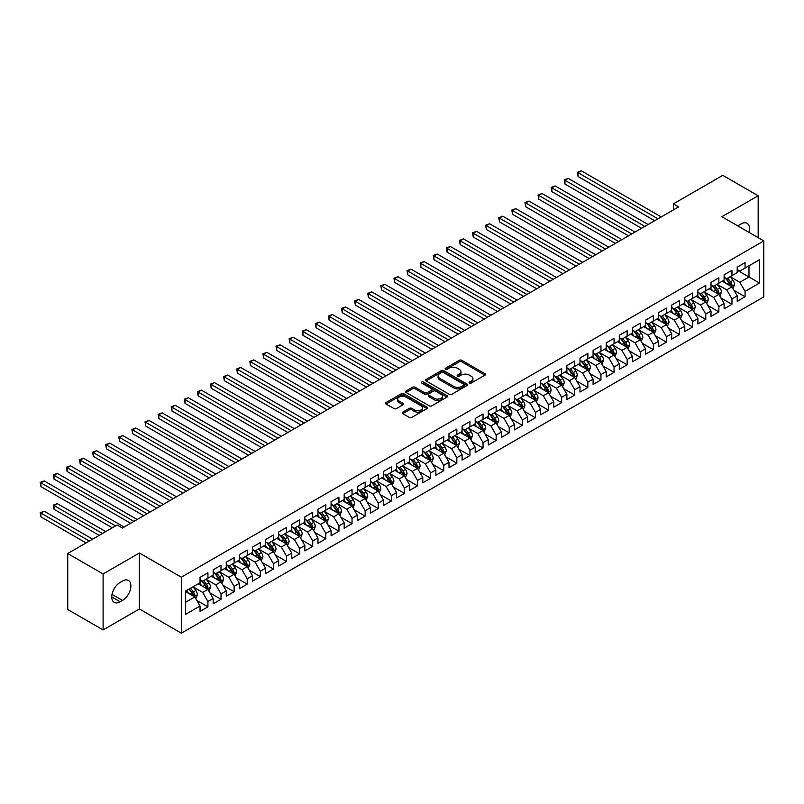 <?xml version="1.0" encoding="UTF-8"?>
<svg xmlns="http://www.w3.org/2000/svg" width="804" height="804" viewBox="0 0 804 804"><rect width="100%" height="100%" fill="white"/><g stroke="black" fill="none" stroke-linecap="round" stroke-linejoin="round"><path stroke-width="1.21" d="M469.456 383.066A1.276 0.734 0 0 0 471.255 383.066L484.923 375.177A1.819 1.045 0 0 0 485.455 374.433A1.819 1.045 0 0 0 484.923 373.689L461.767 360.323A1.819 1.045 0 0 0 459.195 360.323L445.537 368.212A1.276 0.734 0 0 0 445.165 368.734A1.276 0.734 0 0 0 445.537 369.257A1.276 0.734 0 0 0 447.336 369.257L449.104 368.232A5.819 3.357 0 0 1 457.335 368.232L459.265 369.348A5.819 3.357 0 0 1 460.973 371.719A5.819 3.357 0 0 1 459.265 374.101L457.496 375.116A1.276 0.734 0 0 0 457.124 375.639A1.276 0.734 0 0 0 457.496 376.161A1.276 0.734 0 0 0 459.295 376.161L461.064 375.136A5.819 3.357 0 0 1 469.295 375.136L471.224 376.252A5.819 3.357 0 0 1 472.923 378.624A5.819 3.357 0 0 1 471.224 381.006L469.456 382.021A1.276 0.734 0 0 0 469.084 382.543A1.276 0.734 0 0 0 469.456 383.066L469.456 382.021M402.744 412.15A1.819 1.045 0 0 0 402.211 412.894A1.819 1.045 0 0 0 402.744 413.628L409.236 417.387A1.819 1.045 0 0 0 411.809 417.387L426.984 408.623A1.819 1.045 0 0 0 427.517 407.879A1.819 1.045 0 0 0 426.984 407.136L403.839 393.769A1.819 1.045 0 0 0 401.266 393.769L386.091 402.533A1.819 1.045 0 0 0 385.558 403.276A1.819 1.045 0 0 0 386.091 404.02L393.94 408.543A1.819 1.045 0 0 0 396.513 408.543L403.005 404.794A1.819 1.045 0 0 0 403.538 404.06A1.819 1.045 0 0 0 403.005 403.317L399.116 401.065A4.864 2.804 0 0 1 397.689 399.085A4.864 2.804 0 0 1 400.693 396.483A4.864 2.804 0 0 1 405.99 397.096L421.236 405.889A4.864 2.804 0 0 1 422.653 407.879A4.864 2.804 0 0 1 419.658 410.472A4.864 2.804 0 0 1 414.351 409.869L411.809 408.402A1.819 1.045 0 0 0 409.236 408.402L402.744 412.15L402.744 413.628M103.113 573.955L103.113 629.924L139.404 608.97L139.404 553.001L103.113 573.955L67.737 553.534L117.133 525.012L122.369 528.037L678.646 206.879L673.4 203.854L673.4 209.904M139.404 553.001L181.322 577.202L763.8 240.919L763.8 296.887L181.322 633.18L181.322 577.202M758.162 237.662L758.162 195.764L721.881 216.708L763.8 240.919M758.162 195.764L722.796 175.342L673.4 203.854M449.235 394.292A1.819 1.045 0 0 0 451.808 394.292L466.983 385.528A1.819 1.045 0 0 0 467.516 384.784A1.819 1.045 0 0 0 466.983 384.051L443.828 370.684A1.819 1.045 0 0 0 441.265 370.684L426.09 379.448A1.819 1.045 0 0 0 425.557 380.181A1.819 1.045 0 0 0 426.09 380.925L449.235 394.292M422.16 383.337A1.276 0.734 0 0 1 423.447 383.518L446.964 397.086L431.808 405.839A1.819 1.045 0 0 1 429.236 405.839L406.09 392.473L406.09 390.985A1.819 1.045 0 0 0 405.558 391.729A1.819 1.045 0 0 0 406.09 392.473M406.09 390.985L412.583 387.237A1.819 1.045 0 0 1 415.155 387.237L424.542 392.664A1.819 1.045 0 0 0 427.115 392.664L431.426 390.171A1.819 1.045 0 0 0 431.959 389.427A1.819 1.045 0 0 0 431.426 388.684L421.648 383.046A1.276 0.734 0 0 1 421.276 382.523A1.276 0.734 0 0 1 422.06 381.85A1.276 0.734 0 0 1 423.447 382L446.984 395.588A1.819 1.045 0 0 1 447.516 396.332A1.819 1.045 0 0 1 446.984 397.075L446.984 395.588M737.208 270.184L748.996 276.998L748.996 265.802L759.478 259.752L745.067 268.074L745.067 262.697L737.208 267.24L737.208 272.606L731.962 275.631L731.962 270.265L724.102 274.797L724.102 280.174L718.866 283.199L718.866 277.832L711.007 282.365L711.007 287.731L705.761 290.767L705.761 285.39L697.902 289.932L697.902 295.299L692.656 298.324L692.656 292.957L684.797 297.49L684.797 302.867L679.561 305.892L679.561 300.515L671.702 305.058L671.702 310.424L666.456 313.449L666.456 308.083L658.597 312.625L658.597 317.992L653.361 321.017L653.361 315.65L645.501 320.183L645.501 325.56L640.255 328.585L640.255 323.208L632.396 327.751L632.396 333.117L627.16 336.142L627.16 330.776L619.291 335.308L619.291 340.685L614.055 343.71L614.055 338.343L606.196 342.876L606.196 348.243L600.95 351.278L600.95 345.901L593.091 350.443L593.091 355.81L587.855 358.835L587.855 353.469L579.996 358.001L579.996 363.378L574.749 366.403L574.749 361.026L566.89 365.569L566.89 370.935L561.654 373.96L561.654 368.594L553.785 373.136L553.785 378.503L548.549 381.528L548.549 376.161L540.69 380.694L540.69 386.071L535.444 389.096L535.444 383.719L527.585 388.262L527.585 393.628L522.349 396.653L522.349 391.287L514.49 395.819L514.49 401.196L509.244 404.221L509.244 398.854L501.384 403.387L501.384 408.754L496.148 411.779L496.148 406.412L488.279 410.955L488.279 416.321L483.043 419.346L483.043 413.98L475.184 418.512L475.184 423.889L469.938 426.914L469.938 421.537L462.079 426.08L462.079 431.446L456.843 434.472L456.843 429.105L448.984 433.647L448.984 439.014L443.738 442.039L443.738 436.672L435.879 441.205L435.879 446.582L430.642 449.607L430.642 444.23L422.773 448.773L422.773 454.139L417.537 457.164L417.537 451.798L409.678 456.33L409.678 461.707L404.432 464.732L404.432 459.355L396.573 463.898L396.573 469.265L391.337 472.29L391.337 466.923L383.478 471.466L383.478 476.832L378.232 479.857L378.232 474.491L370.373 479.023L370.373 484.4L365.137 487.425L365.137 482.048L357.277 486.591L357.277 491.958L352.031 494.983L352.031 489.616L344.172 494.158L344.172 499.525L338.936 502.55L338.936 497.184L331.067 501.716L331.067 507.093L325.831 510.118L325.831 504.741L317.972 509.284L317.972 514.65L312.726 517.675L312.726 512.309L304.867 516.841L304.867 522.218L299.631 525.243L299.631 519.866L291.772 524.409L291.772 529.776L286.525 532.801L286.525 527.434L278.666 531.977L278.666 537.343L273.43 540.368L273.43 535.002L265.561 539.534L265.561 544.911L260.325 547.936L260.325 542.559L252.466 547.102L252.466 552.469L247.22 555.494L247.22 550.127L239.361 554.67L239.361 560.036L234.125 563.061L234.125 557.695L226.266 562.227L226.266 567.604L221.02 570.629L221.02 565.252L213.16 569.795L213.16 575.161L207.924 578.187L207.924 572.82L200.055 577.352L200.055 582.729L185.644 591.051L185.644 614.346L200.055 606.025L194.819 596.95L185.644 591.654M759.478 259.752L759.478 283.048L745.067 291.37L739.821 282.294L730.323 276.807M733.992 290.344L745.067 296.736L745.067 291.37M745.067 296.736L737.208 301.279L737.208 295.902L731.962 298.927L726.726 289.852L717.228 284.375M720.897 297.912L731.962 304.304L731.962 298.927M731.962 304.304L724.102 308.837L724.102 303.47L718.866 306.495L713.62 297.42L704.123 291.932M707.791 305.47L718.866 311.862L718.866 306.495M718.866 311.862L711.007 316.404L711.007 311.037L705.761 314.062L700.525 304.977L691.028 299.5M694.696 313.037L705.761 319.429L705.761 314.062M705.761 319.429L697.902 323.972L697.902 318.595L692.656 321.62L687.42 312.545L677.923 307.058M681.591 320.605L692.656 326.997L692.656 321.62M692.656 326.997L684.797 331.529L684.797 326.163L679.561 329.188L674.315 320.113L664.818 314.625M668.486 328.163L679.561 334.554L679.561 329.188M679.561 334.554L671.702 339.097L671.702 333.72L666.456 336.755L661.22 327.67L651.722 322.193M655.391 335.73L666.456 342.122L666.456 336.755M666.456 342.122L658.597 346.655L658.597 341.288L653.361 344.313L648.114 335.238L638.617 329.751M642.285 343.298L653.361 349.69L653.361 344.313M653.361 349.69L645.501 354.222L645.501 348.856L640.255 351.881L635.019 342.805L625.522 337.318M629.19 350.856L640.255 357.247L640.255 351.881M640.255 357.247L632.396 361.79L632.396 356.413L627.16 359.438L621.914 350.363L612.417 344.886M616.085 358.423L627.16 364.815L627.16 359.438M627.16 364.815L619.291 369.348L619.291 363.981L614.055 367.006L608.819 357.931L599.312 352.443M602.98 365.981L614.055 372.373L614.055 367.006M614.055 372.373L606.196 376.915L606.196 371.548L600.95 374.574L595.714 365.488L586.216 360.011M589.885 373.548L600.95 379.94L600.95 374.574M600.95 379.94L593.091 384.483L593.091 379.106L587.855 382.131L582.609 373.056L573.111 367.569M576.78 381.116L587.855 387.508L587.855 382.131M587.855 387.508L579.996 392.04L579.996 386.674L574.749 389.699L569.513 380.624L560.016 375.136M563.684 388.674L574.749 395.065L574.749 389.699M574.749 395.065L566.89 399.608L566.89 394.231L561.654 397.256L556.408 388.181L546.911 382.704M550.579 396.241L561.654 402.633L561.654 397.256M561.654 402.633L553.785 407.166L553.785 401.799L548.549 404.824L543.313 395.749L533.806 390.262M537.474 403.809L548.549 410.191L548.549 404.824M548.549 410.191L540.69 414.733L540.69 409.367L535.444 412.392L530.208 403.317L520.711 397.829M524.379 411.367L535.444 417.758L535.444 412.392M535.444 417.758L527.585 422.301L527.585 416.924L522.349 419.949L517.103 410.874L507.605 405.397M511.274 418.934L522.349 425.326L522.349 419.949M522.349 425.326L514.49 429.859L514.49 424.492L509.244 427.517L504.007 418.442L494.51 412.954M498.178 426.492L509.244 432.884L509.244 427.517M509.244 432.884L501.384 437.426L501.384 432.06L496.148 435.085L490.902 425.999L481.405 420.522M485.073 434.059L496.148 440.451L496.148 435.085M496.148 440.451L488.279 444.994L488.279 439.617L483.043 442.642L477.807 433.567L468.3 428.08M471.968 441.627L483.043 448.019L483.043 442.642M483.043 448.019L475.184 452.551L475.184 447.185L469.938 450.21L464.702 441.135L455.205 435.647M458.873 449.185L469.938 455.577L469.938 450.21M469.938 455.577L462.079 460.119L462.079 454.742L456.843 457.767L451.597 448.692L442.099 443.215M445.768 456.752L456.843 463.144L456.843 457.767M456.843 463.144L448.984 467.677L448.984 462.31L443.738 465.335L438.502 456.26L429.004 450.773M432.673 464.31L443.738 470.702L443.738 465.335M443.738 470.702L435.879 475.244L435.879 469.878L430.642 472.903L425.396 463.828L415.899 458.34M419.567 471.878L430.642 478.269L430.642 472.903M430.642 478.269L422.773 482.812L422.773 477.435L417.537 480.46L412.301 471.385L402.804 465.908M406.472 479.445L417.537 485.837L417.537 480.46M417.537 485.837L409.678 490.37L409.678 485.003L404.432 488.028L399.196 478.953L389.699 473.466M393.367 487.003L404.432 493.395L404.432 488.028M404.432 493.395L396.573 497.937L396.573 492.571L391.337 495.596L386.091 486.51L376.594 481.033M380.262 494.571L391.337 500.962L391.337 495.596M391.337 500.962L383.478 505.505L383.478 500.128L378.232 503.153L372.996 494.078L363.498 488.591M367.167 502.138L378.232 508.53L378.232 503.153M378.232 508.53L370.373 513.063L370.373 507.696L365.137 510.721L359.89 501.646L350.393 496.158M354.061 509.696L365.137 516.088L365.137 510.721M365.137 516.088L357.277 520.63L357.277 515.253L352.031 518.279L346.795 509.203L337.298 503.726M340.966 517.263L352.031 523.655L352.031 518.279M352.031 523.655L344.172 528.188L344.172 522.821L338.936 525.846L333.69 516.771L324.193 511.284M327.861 524.821L338.936 531.213L338.936 525.846M338.936 531.213L331.067 535.755L331.067 530.389L325.831 533.414L320.585 524.339L311.088 518.851M314.756 532.389L325.831 538.78L325.831 533.414M325.831 538.78L317.972 543.323L317.972 537.946L312.726 540.971L307.49 531.896L297.993 526.409M301.661 539.956L312.726 546.348L312.726 540.971M312.726 546.348L304.867 550.881L304.867 545.514L299.631 548.539L294.385 539.464L284.887 533.977M288.556 547.514L299.631 553.906L299.631 548.539M299.631 553.906L291.772 558.448L291.772 553.082L286.525 556.107L281.289 547.021L271.792 541.544M275.46 555.082L286.525 561.473L286.525 556.107M286.525 561.473L278.666 566.006L278.666 560.639L273.43 563.664L268.184 554.589L258.687 549.102M262.355 562.649L273.43 569.041L273.43 563.664M273.43 569.041L265.561 573.574L265.561 568.207L260.325 571.232L255.089 562.157L245.582 556.669M249.25 570.207L260.325 576.599L260.325 571.232M260.325 576.599L252.466 581.141L252.466 575.764L247.22 578.79L241.984 569.714L232.487 564.237M236.155 577.774L247.22 584.166L247.22 578.79M247.22 584.166L239.361 588.699L239.361 583.332L234.125 586.357L228.879 577.282L219.381 571.795M223.05 585.332L234.125 591.724L234.125 586.357M234.125 591.724L226.266 596.266L226.266 590.9L221.02 593.925L215.784 584.85L206.286 579.362M209.955 592.9L221.02 599.292L221.02 593.925M221.02 599.292L213.16 603.834L213.16 598.457L207.924 601.482L202.678 592.407L193.181 586.92M196.849 600.467L207.924 606.859L207.924 601.482M207.924 606.859L200.055 611.392L200.055 606.025M200.055 579.704L202.678 581.212L207.924 578.187M185.644 602.246L194.819 596.95M213.16 572.136L215.784 573.654L221.02 570.629M202.678 592.407L207.924 589.382L198.226 583.784M213.16 598.457L207.924 589.382M226.266 564.569L228.879 566.086L234.125 563.061M215.784 584.85L221.02 581.815L211.321 576.227M226.266 590.9L221.02 581.815M239.361 557.011L241.984 558.519L247.22 555.494M228.879 577.282L234.125 574.257L224.427 568.659M239.361 583.332L234.125 574.257M252.466 549.444L255.089 550.961L260.325 547.936M241.984 569.714L247.22 566.689L237.532 561.091M252.466 575.764L247.22 566.689M265.561 541.886L268.184 543.393L273.43 540.368M255.089 562.157L260.325 559.132L250.627 553.534M265.561 568.207L260.325 559.132M278.666 534.318L281.289 535.836L286.525 532.801M268.184 554.589L273.43 551.564L263.732 545.966M278.666 560.639L273.43 551.564M291.772 526.751L294.385 528.268L299.631 525.243M281.289 547.021L286.525 543.996L276.827 538.399M291.772 553.082L286.525 543.996M304.867 519.193L307.49 520.701L312.726 517.675M294.385 539.464L299.631 536.439L289.932 530.841M304.867 545.514L299.631 536.439M317.972 511.625L320.585 513.143L325.831 510.118M307.49 531.896L312.726 528.871L303.038 523.273M317.972 537.946L312.726 528.871M331.067 504.058L333.69 505.575L338.936 502.55M320.585 524.339L325.831 521.304L316.133 515.716M331.067 530.389L325.831 521.304M344.172 496.5L346.795 498.008L352.031 494.983M333.69 516.771L338.936 513.746L329.238 508.148M344.172 522.821L338.936 513.746M357.277 488.932L359.89 490.45L365.137 487.425M346.795 509.203L352.031 506.178L342.333 500.58M357.277 515.253L352.031 506.178M370.373 481.375L372.996 482.882L378.232 479.857M359.89 501.646L365.137 498.621L355.438 493.023M370.373 507.696L365.137 498.621M383.478 473.807L386.091 475.325L391.337 472.29M372.996 494.078L378.232 491.053L368.544 485.455M383.478 500.128L378.232 491.053M396.573 466.24L399.196 467.757L404.432 464.732M386.091 486.51L391.337 483.485L381.639 477.888M396.573 492.571L391.337 483.485M409.678 458.682L412.301 460.189L417.537 457.164M399.196 478.953L404.432 475.928L394.744 470.33M409.678 485.003L404.432 475.928M422.773 451.114L425.396 452.632L430.642 449.607M412.301 471.385L417.537 468.36L407.839 462.762M422.773 477.435L417.537 468.36M435.879 443.557L438.502 445.064L443.738 442.039M425.396 463.828L430.642 460.803L420.944 455.205M435.879 469.878L430.642 460.803M448.984 435.989L451.597 437.497L456.843 434.472M438.502 456.26L443.738 453.235L434.049 447.637M448.984 462.31L443.738 453.235M462.079 428.421L464.702 429.939L469.938 426.914M451.597 448.692L456.843 445.667L447.145 440.069M462.079 454.742L456.843 445.667M475.184 420.864L477.807 422.371L483.043 419.346M464.702 441.135L469.938 438.11L460.25 432.512M475.184 447.185L469.938 438.11M488.279 413.296L490.902 414.814L496.148 411.779M477.807 433.567L483.043 430.542L473.345 424.944M488.279 439.617L483.043 430.542M501.384 405.729L504.007 407.246L509.244 404.221M490.902 425.999L496.148 422.974L486.45 417.376M501.384 432.06L496.148 422.974M514.49 398.171L517.103 399.678L522.349 396.653M504.007 418.442L509.244 415.417L499.555 409.819M514.49 424.492L509.244 415.417M527.585 390.603L530.208 392.121L535.444 389.096M517.103 410.874L522.349 407.849L512.65 402.251M527.585 416.924L522.349 407.849M540.69 383.046L543.313 384.553L548.549 381.528M530.208 403.317L535.444 400.291L525.756 394.694M540.69 409.367L535.444 400.291M553.785 375.478L556.408 376.986L561.654 373.96M543.313 395.749L548.549 392.724L538.851 387.126M553.785 401.799L548.549 392.724M566.89 367.91L569.513 369.428L574.749 366.403M556.408 388.181L561.654 385.156L551.956 379.558M566.89 394.231L561.654 385.156M579.996 360.353L582.609 361.86L587.855 358.835M569.513 380.624L574.749 377.599L565.051 372.001M579.996 386.674L574.749 377.599M593.091 352.785L595.714 354.303L600.95 351.278M582.609 373.056L587.855 370.031L578.156 364.433M593.091 379.106L587.855 370.031M606.196 345.217L608.819 346.735L614.055 343.71M595.714 365.488L600.95 362.463L591.262 356.865M606.196 371.548L600.95 362.463M619.291 337.66L621.914 339.167L627.16 336.142M608.819 357.931L614.055 354.906L604.357 349.308M619.291 363.981L614.055 354.906M632.396 330.092L635.019 331.61L640.255 328.585M621.914 350.363L627.16 347.338L617.462 341.74M632.396 356.413L627.16 347.338M645.501 322.535L648.114 324.042L653.361 321.017M635.019 342.805L640.255 339.78L630.557 334.183M645.501 348.856L640.255 339.78M658.597 314.967L661.22 316.474L666.456 313.449M648.114 335.238L653.361 332.213L643.662 326.615M658.597 341.288L653.361 332.213M671.702 307.399L674.315 308.917L679.561 305.892M661.22 327.67L666.456 324.645L656.767 319.047M671.702 333.72L666.456 324.645M684.797 299.842L687.42 301.349L692.656 298.324M674.315 320.113L679.561 317.088L669.863 311.49M684.797 326.163L679.561 317.088M697.902 292.274L700.525 293.792L705.761 290.767M687.42 312.545L692.656 309.52L682.968 303.922M697.902 318.595L692.656 309.52M711.007 284.706L713.62 286.224L718.866 283.199M700.525 304.977L705.761 301.952L696.063 296.354M711.007 311.037L705.761 301.952M724.102 277.149L726.726 278.656L731.962 275.631M713.62 297.42L718.866 294.395L709.168 288.797M724.102 303.47L718.866 294.395M737.208 269.581L739.821 271.099L745.067 268.074M726.726 289.852L731.962 286.827L722.273 281.229M737.208 295.902L731.962 286.827M67.737 553.534L67.737 609.502L103.113 629.924M139.404 608.97L181.322 633.18M739.821 282.294L748.996 276.998L759.478 283.048M749.006 232.376A11.859 6.844 120 0 0 747.067 223.311A11.859 6.844 120 0 0 741.137 223.894L738.775 225.261A11.859 6.844 120 0 0 737.791 225.894M120.148 582.428A11.859 6.844 120 0 0 112.399 592.87A11.859 6.844 120 0 0 114.218 602.377A11.859 6.844 120 0 0 120.148 601.784L122.499 600.427A11.859 6.844 120 0 0 130.248 589.975A11.859 6.844 120 0 0 128.429 580.478A11.859 6.844 120 0 0 122.499 581.061L120.148 582.428M469.968 383.247L471.224 382.513A5.819 3.357 0 0 0 472.923 380.141L472.923 378.624M460.973 371.719L460.973 373.237A5.819 3.357 0 0 1 459.265 375.609L458.009 376.342M484.923 373.689L484.923 375.177L461.767 361.84A1.819 1.045 0 0 0 459.195 361.84L446.049 369.428M466.953 385.548L443.828 372.192A1.819 1.045 0 0 0 441.265 372.192L426.11 380.945M463.767 385.307A1.276 0.734 0 0 0 464.139 384.784A1.276 0.734 0 0 0 463.767 384.272L443.446 372.543A1.276 0.734 0 0 0 441.647 372.543L439.778 373.619A5.819 3.357 0 0 0 438.079 375.991A5.819 3.357 0 0 0 439.778 378.362L453.667 386.382A5.819 3.357 0 0 0 461.898 386.382L463.767 385.307L463.767 386.824A1.276 0.734 0 0 0 464.139 386.302L464.139 384.784M438.079 375.991L438.079 377.508A5.819 3.357 0 0 0 439.778 379.88L439.778 378.362M463.767 386.824L461.898 387.9A5.819 3.357 0 0 1 453.667 387.9L439.778 379.88M406.11 392.483L412.583 388.754L412.583 387.237M431.959 389.427L431.959 390.945A1.819 1.045 0 0 1 431.426 391.689L427.115 394.171A1.819 1.045 0 0 1 424.542 394.171L415.155 388.754A1.819 1.045 0 0 0 412.583 388.754M434.281 398.281A4.864 2.804 0 0 0 439.587 398.895A4.864 2.804 0 0 0 442.592 396.302A4.864 2.804 0 0 0 441.165 394.312L435.798 391.206A1.819 1.045 0 0 0 433.225 391.206L428.914 393.699A1.819 1.045 0 0 0 428.381 394.442A1.819 1.045 0 0 0 428.914 395.186L434.281 398.281L434.281 399.799A4.864 2.804 0 0 0 439.587 400.402A4.864 2.804 0 0 0 442.592 397.809L442.592 396.302M428.381 394.442L428.381 395.95A1.819 1.045 0 0 0 428.914 396.694L428.914 395.186M434.281 399.799L428.914 396.694M422.653 407.879L422.653 409.387A4.864 2.804 0 0 1 419.658 411.99A4.864 2.804 0 0 1 414.351 411.377L411.809 409.909A1.819 1.045 0 0 0 409.236 409.909L402.774 413.648M397.689 399.085L397.689 400.593A4.864 2.804 0 0 0 399.116 402.583L399.116 401.065M402.975 404.814L399.116 402.583M426.984 407.136L426.984 408.623L403.839 395.287A1.819 1.045 0 0 0 401.266 395.287L386.121 404.03M732.936 288.505L734.554 284.546A4.914 2.834 -120 0 0 732.987 280.365L730.203 276.646M725.771 283.259L723.66 280.435M578.066 206.749L628.467 235.853M725.268 277.822L728.926 282.707A4.914 2.834 60 0 1 730.333 285.661L731.911 284.757A4.914 2.834 -120 0 0 730.504 281.802L727.72 278.083M726.133 278.315L729.57 282.907A2.502 1.447 60 0 1 730.022 283.661L731.911 284.757M657.943 218.829L578.066 172.709L581.342 170.82L661.22 216.939M654.667 220.718L578.066 176.498L578.066 172.709L577.342 172.297L581.342 170.82M578.066 176.498L577.342 172.297M719.831 296.073L721.459 292.113A4.914 2.834 -120 0 0 719.892 287.922L717.108 284.214M712.676 290.817L710.555 287.993M564.961 214.316L615.361 243.411L538.76 199.191L538.76 195.402L542.037 193.513L621.914 239.632M712.163 285.38L715.831 290.274A4.914 2.834 60 0 1 717.238 293.229L718.806 292.314A4.914 2.834 -120 0 0 717.399 289.36L714.615 285.651M713.027 285.882L716.464 290.465A2.502 1.447 60 0 1 716.917 291.229L718.806 292.314M706.736 303.641L708.354 299.671A4.914 2.834 -120 0 0 706.786 295.49L704.002 291.772M699.57 298.384L697.46 295.56M551.866 221.874L602.266 250.979L525.665 206.749L525.665 202.97L528.942 201.08L608.809 247.19M699.068 292.947L702.726 297.832A4.914 2.834 60 0 1 704.133 300.786L705.701 299.882A4.914 2.834 -120 0 0 704.304 296.927L701.52 293.209M699.932 293.44L703.369 298.033A2.502 1.447 60 0 1 703.822 298.797L705.701 299.882M644.838 226.396L564.961 180.277L568.237 178.387L648.114 224.507M641.562 228.286L564.961 184.056L564.961 180.277L564.247 179.865L568.237 178.387M564.961 184.056L564.247 179.865M631.743 233.954L551.866 187.845L555.142 185.945L635.019 232.065M628.467 235.843L551.866 191.623L551.866 187.845L551.142 187.422L555.142 185.945M551.866 191.623L551.142 187.422M693.631 311.198L695.259 307.239A4.914 2.834 -120 0 0 693.691 303.058L690.907 299.339M686.465 305.942L684.355 303.118M538.76 229.441L589.161 258.536L512.56 214.316L512.56 210.527L515.836 208.638L595.714 254.757M685.963 300.505L689.631 305.399A4.914 2.834 60 0 1 691.028 308.354L692.606 307.45A4.914 2.834 -120 0 0 691.199 304.495L688.415 300.776M686.827 301.008L690.264 305.6A2.502 1.447 60 0 1 690.716 306.354L692.606 307.45M680.526 318.766L682.154 314.796A4.914 2.834 -120 0 0 680.586 310.615L677.802 306.907M673.37 313.51L671.25 310.686M525.665 237.009L576.056 266.104L499.455 221.874L499.455 218.095L502.731 216.206L582.609 262.325M672.858 308.073L676.526 312.967A4.914 2.834 60 0 1 677.933 315.922L679.501 315.007A4.914 2.834 -120 0 0 678.094 312.052L675.31 308.344M673.722 308.575L677.159 313.158A2.502 1.447 60 0 1 677.621 313.922L679.501 315.007M618.638 241.522L538.047 194.99L542.037 193.513M538.76 199.191L538.047 194.99M605.543 249.089L524.942 202.548L528.942 201.08M525.665 206.749L524.942 202.548M667.431 326.323L669.049 322.364A4.914 2.834 -120 0 0 667.481 318.183L664.707 314.464M660.265 321.077L658.154 318.253M512.56 244.567L562.961 273.672L486.36 229.441L486.36 225.663L489.636 223.773L569.513 269.883M659.762 315.64L663.421 320.525A4.914 2.834 60 0 1 664.828 323.479L666.405 322.575A4.914 2.834 -120 0 0 664.998 319.62L662.215 315.902M660.627 316.133L664.064 320.726A2.502 1.447 60 0 1 664.516 321.489L666.405 322.575M592.437 256.647L511.836 210.115L515.836 208.638M512.56 214.316L511.836 210.115M654.325 333.891L655.953 329.931A4.914 2.834 -120 0 0 654.386 325.751L651.602 322.032M647.17 328.635L645.049 325.811M499.455 252.134L549.856 281.229L473.254 237.009L473.254 233.22L476.531 231.331L556.408 277.45M646.657 323.198L650.325 328.092A4.914 2.834 60 0 1 651.732 331.047L653.3 330.132A4.914 2.834 -120 0 0 651.893 327.188L649.109 323.469M647.521 323.7L650.959 328.293A2.502 1.447 60 0 1 651.411 329.047L653.3 330.132M579.332 264.214L498.741 217.683L502.731 216.206M499.455 221.874L498.741 217.683M641.23 341.459L642.848 337.489A4.914 2.834 -120 0 0 641.28 333.308L638.497 329.6M634.065 336.203L631.954 333.379M486.36 259.702L536.76 288.797L460.159 244.567L460.159 240.788L463.436 238.899L543.313 285.018M633.562 330.766L637.22 335.66A4.914 2.834 60 0 1 638.627 338.605L640.195 337.7A4.914 2.834 -120 0 0 638.798 334.745L636.014 331.037M634.426 331.268L637.863 335.851A2.502 1.447 60 0 1 638.316 336.615L640.195 337.7M566.237 271.772L485.636 225.241L489.636 223.773M486.36 229.441L485.636 225.241M628.125 349.016L629.753 345.057A4.914 2.834 -120 0 0 628.185 340.876L625.401 337.157M620.959 343.76L618.849 340.936M473.254 267.26L523.655 296.354L447.054 252.134L447.054 248.356L450.33 246.456L530.208 292.576M620.457 338.333L624.125 343.218A4.914 2.834 60 0 1 625.522 346.172L627.1 345.268A4.914 2.834 -120 0 0 625.693 342.313L622.909 338.595M621.321 338.826L624.758 343.419A2.502 1.447 60 0 1 625.21 344.172L627.1 345.268M553.132 279.34L472.541 232.808L476.531 231.331M473.254 237.009L472.541 232.808M615.02 356.584L616.648 352.614A4.914 2.834 -120 0 0 615.08 348.433L612.296 344.725M607.864 351.328L605.744 348.504M460.159 274.827L510.56 303.922L433.949 259.702L433.949 255.913L437.225 254.024L517.103 300.143M607.352 345.891L611.02 350.785A4.914 2.834 60 0 1 612.427 353.74L613.995 352.825A4.914 2.834 -120 0 0 612.588 349.871L609.804 346.162M608.216 346.393L611.653 350.976A2.502 1.447 60 0 1 612.115 351.74L613.995 352.825M540.037 286.907L459.436 240.376L463.436 238.899M460.159 244.567L459.436 240.376M601.925 364.152L603.543 360.182A4.914 2.834 -120 0 0 601.985 356.001L599.201 352.283M594.759 358.896L592.649 356.071M447.054 282.385L497.455 311.49L420.854 267.26L420.854 263.481L424.13 261.591L504.007 307.701M594.256 353.458L597.915 358.343A4.914 2.834 60 0 1 599.322 361.297L600.9 360.393A4.914 2.834 -120 0 0 599.493 357.438L596.709 353.72M595.121 353.951L598.558 358.544A2.502 1.447 60 0 1 599.01 359.308L600.9 360.393M526.932 294.465L446.331 247.933L450.33 246.456M447.054 252.134L446.331 247.933M588.819 371.709L590.448 367.75A4.914 2.834 -120 0 0 588.88 363.569L586.096 359.85M581.664 366.453L579.543 363.629M433.949 289.953L484.35 319.047L407.749 274.827L407.749 271.038L411.025 269.149L490.902 315.268M581.151 361.016L584.82 365.91A4.914 2.834 60 0 1 586.227 368.865L587.794 367.961A4.914 2.834 -120 0 0 586.387 365.006L583.603 361.287M582.016 361.519L585.453 366.111A2.502 1.447 60 0 1 585.905 366.865L587.794 367.961M513.826 302.033L433.235 255.501L437.225 254.024M433.949 259.702L433.235 255.501M575.724 379.277L577.342 375.307A4.914 2.834 -120 0 0 575.775 371.126L572.991 367.418M568.559 374.021L566.448 371.197M420.854 297.52L471.255 326.615L394.653 282.385L394.653 278.606L397.93 276.717L477.807 322.836M568.056 368.584L571.714 373.478A4.914 2.834 60 0 1 573.121 376.423L574.689 375.518A4.914 2.834 -120 0 0 573.292 372.564L570.508 368.855M568.92 369.086L572.358 373.669A2.502 1.447 60 0 1 572.81 374.433L574.689 375.518M500.731 309.6L420.13 263.059L424.13 261.591M420.854 267.26L420.13 263.059M562.619 386.835L564.247 382.875A4.914 2.834 -120 0 0 562.679 378.694L559.896 374.976M555.463 381.588L553.343 378.764M407.749 305.078L458.149 334.183L381.548 289.953L381.548 286.174L384.825 284.284L464.702 330.394M554.951 376.151L558.619 381.036A4.914 2.834 60 0 1 560.016 383.99L561.594 383.086A4.914 2.834 -120 0 0 560.187 380.131L557.403 376.413M555.815 376.644L559.252 381.237A2.502 1.447 60 0 1 559.705 382L561.594 383.086M487.626 317.158L407.035 270.626L411.025 269.149M407.749 274.827L407.035 270.626M549.514 394.402L551.142 390.442A4.914 2.834 -120 0 0 549.574 386.262L546.79 382.543M542.358 389.146L540.238 386.322M394.653 312.645L445.054 341.74L368.453 297.52L368.453 293.731L371.719 291.842L451.597 337.961M541.856 383.709L545.514 388.603A4.914 2.834 60 0 1 546.921 391.558L548.489 390.643A4.914 2.834 -120 0 0 547.082 387.699L544.308 383.98M542.71 384.211L546.147 388.804A2.502 1.447 60 0 1 546.609 389.558L548.489 390.643M474.531 324.726L393.93 278.194L397.93 276.717M394.653 282.385L393.93 278.194M536.419 401.97L538.037 398A4.914 2.834 -120 0 0 536.479 393.819L533.695 390.111M529.253 396.714L527.143 393.89M381.548 320.213L431.949 349.308L355.348 305.078L355.348 301.299L358.624 299.41L438.502 345.529M528.751 391.277L532.409 396.171A4.914 2.834 60 0 1 533.816 399.116L535.394 398.211A4.914 2.834 -120 0 0 533.987 395.256L531.203 391.548M529.615 391.779L533.052 396.362A2.502 1.447 60 0 1 533.504 397.126L535.394 398.211M461.426 332.283L380.825 285.752L384.825 284.284M381.548 289.953L380.825 285.752M523.314 409.527L524.942 405.568A4.914 2.834 -120 0 0 523.374 401.387L520.59 397.668M516.158 404.271L514.037 401.447M368.453 327.771L418.844 356.865L342.243 312.645L342.243 308.867L345.519 306.967L425.396 353.087M515.645 398.844L519.314 403.729A4.914 2.834 60 0 1 520.721 406.683L522.288 405.779A4.914 2.834 -120 0 0 520.881 402.824L518.098 399.106M516.51 399.337L519.947 403.93A2.502 1.447 60 0 1 520.409 404.683L522.288 405.779M448.32 339.851L367.729 293.319L371.719 291.842M368.453 297.52L367.729 293.319M510.218 417.095L511.836 413.125A4.914 2.834 -120 0 0 510.269 408.945L507.485 405.236M503.053 411.839L500.942 409.015M355.348 335.338L405.749 364.433L329.148 320.203L329.148 316.424L332.424 314.535L412.301 360.654M502.55 406.402L506.208 411.296A4.914 2.834 60 0 1 507.615 414.251L509.193 413.336A4.914 2.834 -120 0 0 507.786 410.382L505.002 406.673M503.415 406.904L506.852 411.487A2.502 1.447 60 0 1 507.304 412.251L509.193 413.336M435.225 347.418L354.624 300.887L358.624 299.41M355.348 305.078L354.624 300.887M497.113 424.653L498.741 420.693A4.914 2.834 -120 0 0 497.173 416.512L494.39 412.794M489.958 419.407L487.837 416.583M342.243 342.896L392.643 372.001L316.042 327.771L316.042 323.992L319.319 322.102L399.196 368.212M489.445 413.97L493.113 418.854A4.914 2.834 60 0 1 494.51 421.809L496.088 420.904A4.914 2.834 -120 0 0 494.681 417.949L491.897 414.231M490.309 414.462L493.746 419.055A2.502 1.447 60 0 1 494.199 419.819L496.088 420.904M422.12 354.976L341.529 308.445L345.519 306.967M342.243 312.645L341.529 308.445M484.008 432.22L485.636 428.261A4.914 2.834 -120 0 0 484.068 424.08L481.284 420.361M476.852 426.964L474.732 424.14M329.148 350.464L379.548 379.558L302.947 335.338L302.947 331.549L306.213 329.66L386.091 375.78M476.35 421.527L480.008 426.421A4.914 2.834 60 0 1 481.415 429.376L482.983 428.472A4.914 2.834 -120 0 0 481.576 425.517L478.802 421.798M477.204 422.03L480.651 426.622A2.502 1.447 60 0 1 481.104 427.376L482.983 428.472M409.025 362.544L328.424 316.012L332.424 314.535M329.148 320.203L328.424 316.012M470.913 439.788L472.531 435.818A4.914 2.834 -120 0 0 470.973 431.637L468.189 427.929M463.747 434.532L461.637 431.708M316.042 358.031L366.443 387.126L289.842 342.896L289.842 339.117L293.118 337.228L372.996 383.347M463.245 429.095L466.903 433.989A4.914 2.834 60 0 1 468.31 436.934L469.888 436.029A4.914 2.834 -120 0 0 468.481 433.075L465.697 429.366M464.109 429.597L467.546 434.18A2.502 1.447 60 0 1 467.998 434.944L469.888 436.029M395.92 370.111L315.319 323.57L319.319 322.102M316.042 327.771L315.319 323.57M457.808 447.346L459.436 443.386A4.914 2.834 -120 0 0 457.868 439.205L455.084 435.487M450.652 442.099L448.531 439.275M302.947 365.589L353.338 394.694L276.737 350.464L276.737 346.685L280.013 344.795L359.89 390.905M450.139 436.662L453.808 441.547A4.914 2.834 60 0 1 455.215 444.501L456.783 443.597A4.914 2.834 -120 0 0 455.376 440.642L452.592 436.924M451.004 437.155L454.441 441.748A2.502 1.447 60 0 1 454.903 442.501L456.783 443.597M382.825 377.669L302.224 331.137L306.213 329.66M302.947 335.338L302.224 331.137M444.712 454.913L446.331 450.954A4.914 2.834 -120 0 0 444.763 446.773L441.979 443.054M437.547 449.657L435.436 446.833M289.842 373.156L340.243 402.251L263.642 358.031L263.642 354.242L266.918 352.353L346.795 398.472M437.044 444.22L440.703 449.114A4.914 2.834 60 0 1 442.11 452.069L443.687 451.155A4.914 2.834 -120 0 0 442.28 448.21L439.497 444.491M437.909 444.723L441.346 449.315A2.502 1.447 60 0 1 441.798 450.069L443.687 451.155M369.719 385.237L289.118 338.705L293.118 337.228M289.842 342.896L289.118 338.705M431.607 462.481L433.235 458.511A4.914 2.834 -120 0 0 431.668 454.33L428.884 450.622M424.452 457.225L422.331 454.401M276.737 380.724L327.138 409.819L250.536 365.589L250.536 361.81L253.813 359.921L333.69 406.03M423.939 451.788L427.607 456.672A4.914 2.834 60 0 1 429.014 459.627L430.582 458.722A4.914 2.834 -120 0 0 429.175 455.767L426.391 452.059M424.803 452.29L428.241 456.873A2.502 1.447 60 0 1 428.693 457.637L430.582 458.722M418.512 470.038L420.13 466.079A4.914 2.834 -120 0 0 418.562 461.898L415.779 458.179M411.346 464.782L409.226 461.958M263.642 388.282L314.042 417.376L237.441 373.156L237.441 369.378L240.708 367.478L320.585 413.598M410.844 459.355L414.502 464.24A4.914 2.834 60 0 1 415.909 467.194L417.477 466.29A4.914 2.834 -120 0 0 416.08 463.335L413.296 459.617M411.708 459.848L415.145 464.441A2.502 1.447 60 0 1 415.598 465.194L417.477 466.29M405.407 477.606L407.035 473.636A4.914 2.834 -120 0 0 405.467 469.456L402.683 465.747M398.241 472.35L396.131 469.526M250.536 395.849L300.937 424.944L224.336 380.714L224.336 376.935L227.612 375.046L307.49 421.165M397.739 466.913L401.407 471.807A4.914 2.834 60 0 1 402.804 474.762L404.382 473.847A4.914 2.834 -120 0 0 402.975 470.893L400.191 467.184M398.603 467.415L402.04 471.998A2.502 1.447 60 0 1 402.492 472.762L404.382 473.847M392.302 485.164L393.93 481.204A4.914 2.834 -120 0 0 392.362 477.023L389.578 473.305M385.146 479.918L383.026 477.094M237.441 403.407L287.832 432.512L211.231 388.282L211.231 384.503L214.507 382.614L294.385 428.723M384.634 474.481L388.302 479.365A4.914 2.834 60 0 1 389.709 482.32L391.277 481.415A4.914 2.834 -120 0 0 389.87 478.46L387.086 474.742M385.498 474.973L388.935 479.566A2.502 1.447 60 0 1 389.397 480.33L391.277 481.415M379.207 492.731L380.825 488.772A4.914 2.834 -120 0 0 379.257 484.591L376.483 480.872M372.041 487.475L369.93 484.651M224.336 410.975L274.737 440.069L198.136 395.849L198.136 392.061L201.412 390.171L281.289 436.291M371.538 482.038L375.197 486.933A4.914 2.834 60 0 1 376.604 489.887L378.181 488.983A4.914 2.834 -120 0 0 376.774 486.028L373.991 482.31M372.403 482.541L375.84 487.134A2.502 1.447 60 0 1 376.292 487.887L378.181 488.983M366.101 500.299L367.729 496.329A4.914 2.834 -120 0 0 366.162 492.148L363.378 488.44M358.946 495.043L356.825 492.219M211.231 418.542L261.632 447.637L185.031 403.407L185.031 399.628L188.307 397.739L268.184 443.858M358.433 489.606L362.101 494.5A4.914 2.834 60 0 1 363.508 497.445L365.076 496.54A4.914 2.834 -120 0 0 363.669 493.586L360.885 489.877M359.298 490.108L362.735 494.691A2.502 1.447 60 0 1 363.187 495.455L365.076 496.54M353.006 507.857L354.624 503.897A4.914 2.834 -120 0 0 353.056 499.716L350.273 495.998M345.841 502.611L343.73 499.786M198.136 426.1L248.536 455.205L171.935 410.975L171.935 407.196L175.212 405.296L255.089 451.416M345.338 497.173L348.996 502.058A4.914 2.834 60 0 1 350.403 505.012L351.971 504.108A4.914 2.834 -120 0 0 350.574 501.153L347.79 497.435M346.202 497.666L349.639 502.259A2.502 1.447 60 0 1 350.092 503.013L351.971 504.108M356.614 392.794L276.023 346.263L280.013 344.795M276.737 350.464L276.023 346.263M343.519 400.362L262.918 353.83L266.918 352.353M263.642 358.031L262.918 353.83M330.414 407.929L249.813 361.398L253.813 359.921M250.536 365.589L249.813 361.398M317.319 415.487L236.718 368.956L240.708 367.478M237.441 373.156L236.718 368.956M304.213 423.055L223.612 376.523L227.612 375.046M224.336 380.714L223.612 376.523M291.108 430.622L210.517 384.081L214.507 382.614M211.231 388.282L210.517 384.081M278.013 438.18L197.412 391.648L201.412 390.171M198.136 395.849L197.412 391.648M339.901 515.424L341.529 511.465A4.914 2.834 -120 0 0 339.961 507.284L337.177 503.565M332.735 510.168L330.625 507.344M185.031 433.668L235.431 462.762L158.83 418.542L158.83 414.753L162.106 412.864L241.984 458.983M332.233 504.731L335.901 509.625A4.914 2.834 60 0 1 337.298 512.58L338.876 511.666A4.914 2.834 -120 0 0 337.469 508.721L334.685 505.002M333.097 505.234L336.534 509.816A2.502 1.447 60 0 1 336.987 510.58L338.876 511.666M264.908 445.748L184.317 399.216L188.307 397.739M185.031 403.407L184.317 399.216M326.796 522.992L328.424 519.022A4.914 2.834 -120 0 0 326.856 514.841L324.072 511.123M319.64 517.736L317.52 514.912M171.935 441.225L222.326 470.33M319.128 512.299L322.796 517.183A4.914 2.834 60 0 1 324.203 520.138L325.771 519.233A4.914 2.834 -120 0 0 324.364 516.279L321.58 512.56M319.992 512.801L323.429 517.384A2.502 1.447 60 0 1 323.891 518.148L325.771 519.233M251.813 453.305L171.212 406.774L175.212 405.296M171.935 410.975L171.212 406.774M313.701 530.55L315.319 526.59A4.914 2.834 -120 0 0 313.751 522.409L310.977 518.691M306.535 525.293L304.425 522.469M158.83 448.793L209.231 477.888L132.63 433.668L132.63 429.889L135.906 427.989L215.784 474.109M306.033 519.866L309.691 524.751A4.914 2.834 60 0 1 311.098 527.705L312.676 526.801A4.914 2.834 -120 0 0 311.269 523.846L308.485 520.128M306.897 520.359L310.334 524.952A2.502 1.447 60 0 1 310.786 525.705L312.676 526.801M238.708 460.873L158.107 414.341L162.106 412.864M158.83 418.542L158.107 414.341M300.596 538.117L302.224 534.147A4.914 2.834 -120 0 0 300.656 529.967L297.872 526.258M293.44 532.861L291.319 530.037M145.725 456.36L196.126 485.455L119.525 441.225L119.525 437.446L122.801 435.557L202.678 481.676M292.927 527.424L296.596 532.318A4.914 2.834 60 0 1 298.003 535.273L299.57 534.358A4.914 2.834 -120 0 0 298.163 531.404L295.38 527.695M293.792 527.926L297.229 532.509A2.502 1.447 60 0 1 297.681 533.273L299.57 534.358M225.602 468.441L145.725 422.321L149.001 420.432L228.879 466.541M222.336 470.33L145.725 426.1L145.725 422.321L145.011 421.899L149.001 420.432M145.725 426.1L145.011 421.899M287.5 545.675L289.118 541.715A4.914 2.834 -120 0 0 287.551 537.534L284.767 533.816M280.335 540.429L278.224 537.605M132.63 463.918L183.031 493.023L106.429 448.793L106.429 445.014L109.706 443.125L189.583 489.234M279.832 534.992L283.49 539.876A4.914 2.834 60 0 1 284.897 542.831L286.465 541.926A4.914 2.834 -120 0 0 285.068 538.971L282.284 535.253M280.696 535.484L284.134 540.077A2.502 1.447 60 0 1 284.586 540.841L286.465 541.926M212.507 475.998L131.906 429.467L135.906 427.989M132.63 433.668L131.906 429.467M274.395 553.242L276.023 549.283A4.914 2.834 -120 0 0 274.455 545.102L271.672 541.383M267.229 547.986L265.119 545.162M119.525 471.486L169.925 500.58L93.324 456.36L93.324 452.572L96.601 450.682L176.478 496.802M266.727 542.549L270.395 547.444A4.914 2.834 60 0 1 271.792 550.398L273.37 549.484A4.914 2.834 -120 0 0 271.963 546.539L269.179 542.821M267.591 543.052L271.028 547.645A2.502 1.447 60 0 1 271.481 548.398L273.37 549.484M199.402 483.566L118.811 437.034L122.801 435.557M119.525 441.225L118.811 437.034M261.29 560.81L262.918 556.84A4.914 2.834 -120 0 0 261.35 552.66L258.566 548.951M254.134 555.554L252.014 552.73M106.429 479.053L156.83 508.148L80.219 463.918L80.219 460.139L83.495 458.25L163.373 504.369M253.632 550.117L257.29 555.011A4.914 2.834 60 0 1 258.697 557.956L260.265 557.051A4.914 2.834 -120 0 0 258.858 554.097L256.074 550.388M254.486 550.619L257.923 555.202A2.502 1.447 60 0 1 258.385 555.966L260.265 557.051M186.307 491.123L105.706 444.592L109.706 443.125M106.429 448.793L105.706 444.592M248.195 568.368L249.813 564.408A4.914 2.834 -120 0 0 248.255 560.227L245.471 556.509M241.029 563.122L238.919 560.298M93.324 486.611L143.725 515.716L67.124 471.486L67.124 467.707L70.4 465.807L150.278 511.927M240.527 557.685L244.185 562.569A4.914 2.834 60 0 1 245.592 565.524L247.17 564.619A4.914 2.834 -120 0 0 245.763 561.664L242.979 557.946M241.391 558.177L244.828 562.77A2.502 1.447 60 0 1 245.28 563.524L247.17 564.619M173.202 498.691L92.601 452.16L96.601 450.682M93.324 456.36L92.601 452.16M235.09 575.935L236.718 571.976A4.914 2.834 -120 0 0 235.15 567.795L232.366 564.076M227.934 570.679L225.813 567.855M80.219 494.179L130.62 523.273L54.019 479.053L54.019 475.264L57.295 473.375L137.172 519.495M227.421 565.242L231.09 570.136A4.914 2.834 60 0 1 232.497 573.091L234.064 572.177A4.914 2.834 -120 0 0 232.657 569.232L229.874 565.514M228.286 565.745L231.723 570.327A2.502 1.447 60 0 1 232.185 571.091L234.064 572.177M160.096 506.259L79.506 459.727L83.495 458.25M80.219 463.918L79.506 459.727M221.994 583.503L223.612 579.533A4.914 2.834 -120 0 0 222.045 575.352L219.261 571.634M214.829 578.247L212.718 575.423M67.124 501.736L112.279 527.816L40.924 486.611L40.924 482.832L44.2 480.943L124.077 527.052M214.326 572.81L217.984 577.694A4.914 2.834 60 0 1 219.391 580.649L220.959 579.744A4.914 2.834 -120 0 0 219.562 576.79L216.778 573.071M215.191 573.302L218.628 577.895A2.502 1.447 60 0 1 219.08 578.659L220.959 579.744M147.001 513.816L66.4 467.285L70.4 465.807M67.124 471.486L66.4 467.285M208.889 591.061L210.517 587.101A4.914 2.834 -120 0 0 208.95 582.92L206.166 579.202M201.734 585.804L199.613 582.98M105.736 531.595L57.295 503.636L54.019 505.525L54.019 509.304L99.183 535.374M201.221 580.377L204.889 585.262A4.914 2.834 60 0 1 206.286 588.216L207.864 587.312A4.914 2.834 -120 0 0 206.457 584.357L203.673 580.639M202.085 580.87L205.522 585.463A2.502 1.447 60 0 1 205.975 586.216L207.864 587.312M54.019 509.304L53.305 505.103L102.46 533.484M53.305 505.103L57.295 503.636M133.896 521.384L53.305 474.852L57.295 473.375M54.019 479.053L53.305 474.852M195.784 598.628L197.412 594.659A4.914 2.834 -120 0 0 195.844 590.478L193.06 586.769M188.628 593.372L186.508 590.548M92.631 539.162L44.2 511.193L40.924 513.083L40.924 516.871L86.078 542.941M189 589.111L191.784 592.829A4.914 2.834 60 0 1 193.191 595.784L194.759 594.87A4.914 2.834 -120 0 0 193.352 591.915L190.578 588.206M189.342 588.91L192.427 593.02A2.502 1.447 60 0 1 192.88 593.784L194.759 594.87M40.924 516.871L40.2 512.671L89.355 541.052M40.2 512.671L44.2 511.193M115.555 525.927L40.2 482.41L44.2 480.943M40.924 486.611L40.2 482.41M471.224 382.513L471.224 381.006M457.496 376.161L457.496 375.116M459.265 375.609L459.265 374.101M445.537 369.257L445.537 368.212M459.195 361.84L459.195 360.323M461.767 361.84L461.767 360.323M426.09 380.925L426.09 379.448M441.265 372.192L441.265 370.684M443.828 372.192L443.828 370.684M466.983 385.528L466.983 384.051M453.667 387.9L453.667 386.382M461.898 387.9L461.898 386.382M415.155 388.754L415.155 387.237M424.542 394.171L424.542 392.664M427.115 394.171L427.115 392.664M431.426 391.689L431.426 390.171M423.447 383.518L423.447 382M409.236 409.909L409.236 408.402M411.809 409.909L411.809 408.402M414.351 411.377L414.351 409.869M403.005 404.794L403.005 403.317M386.091 404.02L386.091 402.533M401.266 395.287L401.266 393.769M403.839 395.287L403.839 393.769M111.756 596.95L120.148 601.784M112.027 594.377L122.499 600.427M731.349 286.475L734.524 284.636M730.504 281.802L732.987 280.365M726.876 283.892L728.926 282.707M718.243 294.033L721.429 292.204M717.399 289.36L719.892 287.922M713.781 291.46L715.831 290.274M705.148 301.601L708.324 299.771M704.304 296.927L706.786 295.49M700.676 299.018L702.726 297.832M692.043 309.168L695.219 307.329M691.199 304.495L693.691 303.058M687.571 306.585L689.631 305.399M678.948 316.726L682.124 314.897M678.094 312.052L680.586 310.615M674.476 314.153L676.526 312.967M665.843 324.293L669.018 322.454M664.998 319.62L667.481 318.183M661.37 321.711L663.421 320.525M652.737 331.861L655.923 330.022M651.893 327.188L654.386 325.751M648.275 329.278L650.325 328.092M639.642 339.419L642.818 337.59M638.798 334.745L641.28 333.308M635.17 336.836L637.22 335.66M626.537 346.986L629.713 345.147M625.693 342.313L628.185 340.876M622.065 344.403L624.125 343.218M613.442 354.544L616.618 352.715M612.588 349.871L615.08 348.433M608.97 351.971L611.02 350.785M600.337 362.112L603.513 360.282M599.493 357.438L601.985 356.001M595.864 359.529L597.915 358.343M587.232 369.679L590.417 367.84M586.387 365.006L588.88 363.569M582.769 367.096L584.82 365.91M574.136 377.237L577.312 375.408M573.292 372.564L575.775 371.126M569.664 374.654L571.714 373.478M561.031 384.804L564.207 382.965M560.187 380.131L562.679 378.694M556.569 382.222L558.619 381.036M547.936 392.372L551.112 390.533M547.082 387.699L549.574 386.262M543.464 389.789L545.514 388.603M534.831 399.93L538.007 398.101M533.987 395.256L536.479 393.819M530.359 397.347L532.409 396.171M521.736 407.497L524.911 405.658M520.881 402.824L523.374 401.387M517.263 404.914L519.314 403.729M508.63 415.055L511.806 413.226M507.786 410.382L510.269 408.945M504.158 412.482L506.208 411.296M495.525 422.623L498.701 420.793M494.681 417.949L497.173 416.512M491.063 420.04L493.113 418.854M482.43 430.19L485.606 428.351M481.576 425.517L484.068 424.08M477.958 427.607L480.008 426.421M469.325 437.748L472.501 435.919M468.481 433.075L470.973 431.637M464.853 435.165L466.903 433.989M456.23 445.315L459.406 443.476M455.376 440.642L457.868 439.205M451.758 442.733L453.808 441.547M443.125 452.883L446.3 451.044M442.28 448.21L444.763 446.773M438.652 450.3L440.703 449.114M430.019 460.441L433.205 458.612M429.175 455.767L431.668 454.33M425.557 457.858L427.607 456.672M416.924 468.008L420.1 466.169M416.08 463.335L418.562 461.898M412.452 465.426L414.502 464.24M403.819 475.566L406.995 473.737M402.975 470.893L405.467 469.456M399.347 472.993L401.407 471.807M390.724 483.134L393.9 481.294M389.87 478.46L392.362 477.023M386.252 480.551L388.302 479.365M377.619 490.701L380.794 488.862M376.774 486.028L379.257 484.591M373.146 488.118L375.197 486.933M364.513 498.259L367.699 496.43M363.669 493.586L366.162 492.148M360.051 495.676L362.101 494.5M351.418 505.827L354.594 503.987M350.574 501.153L353.056 499.716M346.946 503.244L348.996 502.058M338.313 513.384L341.489 511.555M337.469 508.721L339.961 507.284M333.841 510.811L335.901 509.625M325.218 520.952L328.394 519.123M324.364 516.279L326.856 514.841M320.746 518.369L322.796 517.183M312.113 528.519L315.289 526.68M311.269 523.846L313.751 522.409M307.641 525.937L309.691 524.751M299.008 536.077L302.193 534.248M298.163 531.404L300.656 529.967M294.545 533.504L296.596 532.318M285.912 543.645L289.088 541.806M285.068 538.971L287.551 537.534M281.44 541.062L283.49 539.876M272.807 551.212L275.983 549.373M271.963 546.539L274.455 545.102M268.335 548.629L270.395 547.444M259.712 558.77L262.888 556.941M258.858 554.097L261.35 552.66M255.24 556.187L257.29 555.011M246.607 566.338L249.783 564.498M245.763 561.664L248.255 560.227M242.135 563.755L244.185 562.569M233.512 573.895L236.688 572.066M232.657 569.232L235.15 567.795M229.039 571.322L231.09 570.136M220.407 581.463L223.582 579.634M219.562 576.79L222.045 575.352M215.934 578.88L217.984 577.694M207.301 589.03L210.477 587.191M206.457 584.357L208.95 582.92M202.839 586.448L204.889 585.262M194.206 596.588L197.382 594.759M193.352 591.915L195.844 590.478M189.734 594.015L191.784 592.829"/></g></svg>
